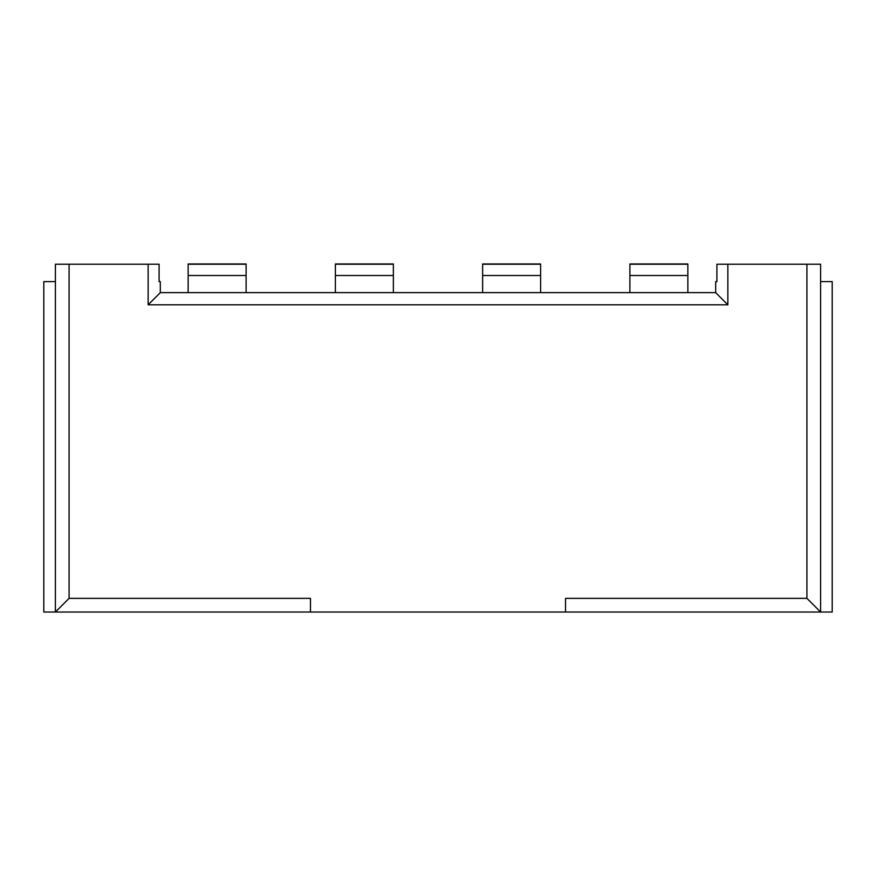 <?xml version="1.0" encoding="UTF-8"?>
<svg xmlns="http://www.w3.org/2000/svg" width="876" height="876" viewBox="0 0 876 876"><rect width="100%" height="100%" fill="white"/><g stroke="black" fill="none" stroke-linecap="round" stroke-linejoin="round"><path stroke-width="1.31" d="M69.084 264.224L69.084 598.352L55.396 612.039L43.8 612.039L43.8 281.612L55.396 281.612L55.396 264.224L159.093 264.224L159.093 281.612L160.308 281.612L160.308 292.639L715.692 292.639L715.692 281.612L716.907 281.612L716.907 264.224L820.604 264.224L820.604 612.039L832.2 612.039L832.2 281.612L820.604 281.612M69.084 598.352L310.465 598.352L310.465 612.039L820.604 612.039L806.916 598.352L806.916 264.224M55.396 281.612L55.396 612.039L310.465 612.039M565.535 612.039L565.535 598.352L806.916 598.352M148.143 264.224L148.143 304.804L727.857 304.804L727.857 264.224M160.308 292.639L148.143 304.804M715.692 292.639L727.857 304.804M540.612 275.513L540.612 263.961L482.632 263.961L482.632 292.639L540.612 292.639L540.612 275.513L482.632 275.513M687.857 275.513L687.857 263.961L629.888 263.961L629.888 292.639L687.857 292.639L687.857 275.513L629.888 275.513M188.143 275.513L188.143 263.961L246.112 263.961L246.112 292.639L188.143 292.639L188.143 275.513L246.112 275.513M335.388 275.513L335.388 263.961L393.368 263.961L393.368 292.639L335.388 292.639L335.388 275.513L393.368 275.513M540.612 264.224L482.632 264.224M687.857 264.224L629.888 264.224M188.143 264.224L246.112 264.224M335.388 264.224L393.368 264.224"/></g></svg>
